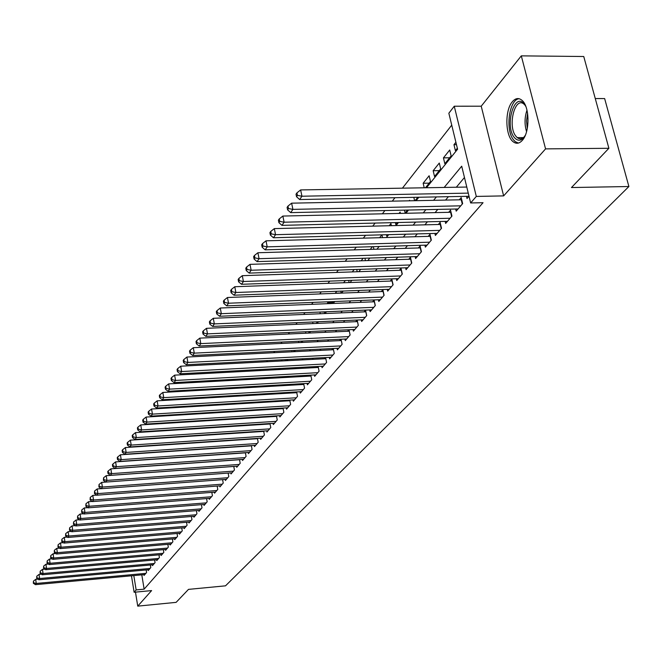 <?xml version="1.0" encoding="UTF-8"?>
<svg xmlns="http://www.w3.org/2000/svg" width="662" height="662" viewBox="0 0 662 662"><rect width="100%" height="100%" fill="white"/><g stroke="black" fill="none" stroke-linecap="round" stroke-linejoin="round"><path stroke-width="0.99" d="M512.371 101.691C504.634 110.281 505.222 136.124 513.249 141.809C516.294 144.126 519.306 143.646 522.293 140.369C530.055 132.284 529.799 106.243 521.863 100.219C518.636 97.62 515.466 98.108 512.371 101.691M426.51 187.743L457.591 149.207L448.844 113.227L454.256 106.218L476.301 196.424L470.649 202.961L461.712 166.187L444.194 187.437M481.224 106.201L503.641 195.894L545.571 148.884L608.891 148.288L583.752 56.51L521.3 55.865L481.224 106.201L454.256 106.218M595.27 98.564L604.638 98.572L628.9 186.519L225.519 585.829L188.496 589.379L176.117 602.362L137.746 606.135L151.615 590.587L134.121 592.258L131.457 575.799M451.741 125.135L402.43 188.165M394.966 197.706L392.268 201.157M384.912 210.557L382.371 213.809M375.114 223.086L372.723 226.139M365.565 235.283L363.322 238.155M356.264 247.174L354.153 249.872M347.194 258.776L345.216 261.3M338.348 270.079L336.495 272.454M329.709 281.118L327.98 283.328M321.285 291.884L319.672 293.953M313.068 302.393L311.562 304.321M305.033 312.654L303.635 314.45M297.197 322.684L295.889 324.347M289.534 332.481L288.326 334.02M282.045 342.047L280.928 343.47M274.722 351.406L273.696 352.714M267.564 360.558L266.629 361.75M260.563 369.504L259.711 370.596M253.712 378.259L252.942 379.252M247.017 386.823L246.314 387.717M240.455 395.206L239.826 396.008M234.034 403.415L233.479 404.126M227.753 411.45L227.256 412.078M221.596 419.319L221.166 419.865M215.564 427.023L215.191 427.495M545.571 148.884L521.3 55.865M135.47 592.126L137.746 606.135M466.478 196.324L467.016 198.526L469.002 196.2M455.688 209.01L456.201 211.145L462.655 203.615L461.199 197.599L459.312 199.816M445.17 221.373L445.658 223.45L451.947 216.102L450.532 210.152L448.687 212.32M434.909 233.421L435.381 235.44L441.521 228.282L440.131 222.391L438.335 224.501M424.913 245.172L425.368 247.133L431.343 240.149L429.986 234.323L428.24 236.375M415.157 256.633L415.595 258.536L421.429 251.725L420.097 245.958L418.392 247.96M405.64 267.804L406.063 269.666L411.756 263.021L410.448 257.303L408.785 259.264M396.348 278.719L396.753 280.531L402.306 274.043L401.031 268.383L399.409 270.295M387.278 289.368L387.667 291.131L393.096 284.801L391.838 279.198L390.257 281.06M378.416 299.77L378.796 301.483L384.092 295.302L382.868 289.757L381.32 291.578M369.76 309.924L370.132 311.603L375.304 305.563L374.104 300.068L372.59 301.847M361.311 319.854L361.659 321.484L366.715 315.584L365.54 310.139L364.059 311.876M353.045 329.552L353.384 331.141L358.324 325.373L357.182 320.036M344.96 339.035L345.291 340.591L350.124 334.947L349.015 329.734M337.066 348.303L337.38 349.826L342.105 344.306L341.038 339.225M329.337 357.372L329.643 358.854L334.269 353.458L333.226 348.493M321.773 366.243L322.071 367.691L326.598 362.412L325.588 357.563M314.376 374.924L314.665 376.339L319.084 371.175L318.116 366.442M307.127 383.422L307.408 384.804L311.744 379.748L310.801 375.122M300.035 391.738L300.308 393.087L304.553 388.139L303.643 383.621M293.092 399.881L293.357 401.205L297.511 396.356L296.626 391.937M286.29 407.858L286.547 409.149L290.618 404.399L289.757 400.08M279.629 415.678L279.877 416.936L283.866 412.285L283.03 408.057M273.1 423.332L273.34 424.565L277.246 420.006L276.443 415.877M266.703 430.838L266.935 432.046L270.766 427.578L269.98 423.531M260.431 438.186L260.654 439.369L264.411 434.992L263.65 431.036M254.274 445.402L254.498 446.56L258.18 442.266L257.435 438.393M248.242 452.469L248.457 453.611L252.065 449.399L251.353 445.6M242.325 459.403L242.54 460.52L246.074 456.391L245.379 452.667M236.524 466.214L236.723 467.298L240.198 463.251L239.52 459.61M230.831 472.883L231.03 473.951L234.431 469.979L233.769 466.412M225.237 479.437L225.428 480.48L228.779 476.582L228.133 473.082M219.751 485.867L219.941 486.893L223.226 483.061L222.597 479.636M214.364 492.18L214.546 493.182L217.773 489.425L217.161 486.065M209.076 498.37L209.258 499.363L212.419 495.664L211.823 492.371M203.888 504.461L204.061 505.429L207.165 501.804L206.585 498.569M198.782 510.435L198.956 511.387L202.009 507.82L201.438 504.651M193.776 516.31L193.941 517.237L196.937 513.737L196.391 510.625M188.852 522.078L189.009 522.988L191.955 519.554L191.417 516.501M184.011 527.746L184.168 528.64L187.065 525.264L186.543 522.268M179.261 533.315L179.41 534.193L182.257 530.874L181.744 527.937M174.586 538.794L174.735 539.654L177.532 536.394L177.035 533.506M169.985 544.172L170.134 545.025L172.881 541.814L172.401 538.976M165.467 549.468L165.608 550.304L168.314 547.143L167.842 544.363M161.023 554.673L161.164 555.492L163.82 552.389L163.365 549.65M156.654 559.787L156.795 560.598L159.41 557.545L158.954 554.855M152.359 564.818L152.492 565.613L155.065 562.609L154.618 559.969M148.131 569.775L148.255 570.553L150.787 567.599L150.357 565M238.99 418.657L234.753 418.922L235.118 418.467M241.398 410.614L240.902 411.234M247.811 402.587L247.24 403.299M254.365 394.395L253.72 395.197M261.051 386.029L260.34 386.922M267.887 377.481L267.092 378.465M274.871 368.742L273.994 369.835M281.995 360.955L281.813 360.054L281.052 361.005M325.348 312.092L320.209 312.017M332.961 302.642L327.533 302.865L328.393 301.781M340.74 292.985L335.262 293.192L336.776 291.297M345.365 280.556L343.595 282.765M354.162 269.55L352.275 271.908M363.173 258.271L361.162 260.795M372.416 246.703L370.265 249.392M381.9 234.845L379.607 237.708M391.383 225.676L390.911 223.574L389.19 225.725M400.427 213.404L400.121 212.055L399.012 213.437M409.679 200.809L409.555 200.255L409.099 200.818M429.208 183.134L423.15 183.233L429.133 175.761L430.49 181.537L425.476 187.768M439.278 170.63L433.163 170.713L439.295 163.042L440.685 168.884L434.537 176.514L433.163 170.713M449.614 157.796L443.432 157.87L449.721 150.001L451.145 155.901L444.839 163.729L443.432 157.87M229.168 426.593L229.085 426.154M233.314 426.328L233.231 425.889M238.999 418.74L238.908 418.227M244.799 411.003L244.683 410.407M250.708 403.092L250.575 402.422M256.724 395.024L256.575 394.271M262.855 386.782L262.698 385.938M269.111 378.358L268.929 377.423M272.099 377.249L272.256 378.019L272.91 377.199M275.491 369.752L275.284 368.717M279.066 369.562L279.943 368.469M278.735 369.578L278.528 368.544M286.166 360.74L287.126 359.549M285.314 360.79L285.082 359.656M293.432 351.729L294.474 350.421M292.016 351.795L291.768 350.562M300.854 342.511L301.996 341.096M298.868 342.602L298.595 341.253M308.442 333.085L309.675 331.546M305.852 333.201L305.554 331.736M316.213 323.445L317.545 321.782M312.985 323.586L312.654 321.997M324.157 313.573L325.555 311.794M320.267 313.738L319.969 312.323M332.283 303.477L333.094 301.591M327.698 303.668L327.533 302.865M340.607 293.142L341.096 292.538L340.798 291.139M349.122 282.558L348.667 280.431M357.207 271.743L356.71 269.459M365.465 260.654L364.928 258.213M373.914 249.284L373.335 246.678M382.545 237.633L381.924 234.845M386.467 234.72L386.732 235.879L387.684 234.687M395.38 222.589L395.835 224.575L397.473 222.54M404.499 210.135L405.152 212.998L407.519 210.069M415.057 200.702L417.83 197.268M414.611 200.71L413.824 197.342M424.218 187.785L423.15 183.233M455.903 142.264L453.967 144.688L455.398 150.613L457.343 148.197M141.792 574.848L144.142 589.155L483.045 202.704L470.649 202.961M464.459 177.49L456.317 187.23M448.414 196.672L445.559 200.09M437.772 209.407L435.083 212.626M427.404 221.811L424.872 224.84M417.292 233.893L414.909 236.739M407.436 245.685L405.202 248.358M397.829 257.179L395.727 259.686M388.453 268.391L386.484 270.733M379.301 279.331L377.464 281.524M370.372 290.014L368.66 292.066M361.651 300.44L360.054 302.352M353.136 310.627L351.646 312.406M344.811 320.582L343.429 322.228M336.677 330.305L335.402 331.836M328.733 339.813L327.549 341.22M320.962 349.106L319.87 350.405M313.358 358.2L312.365 359.383M305.918 367.087L305.017 368.171M298.645 375.793L297.826 376.777M291.528 384.308L290.784 385.193M284.561 392.64L283.89 393.435M277.734 400.8L277.138 401.511M271.048 408.793L270.526 409.422M264.502 416.621L264.047 417.168M258.089 424.292L257.7 424.764M143.968 574.649L144.093 575.41L146.583 572.506L146.161 569.957M269.103 423.589L268.706 424.052M275.615 415.926L275.152 416.472M282.26 408.106L281.731 408.735M289.046 400.121L288.442 400.833M295.972 391.978L295.293 392.773M303.047 383.654L302.294 384.539M310.279 375.147L309.435 376.132M317.661 366.467L316.734 367.551M325.207 357.588L324.198 358.771M332.92 348.51L331.819 349.809M340.806 339.234L339.606 340.64M348.874 329.742L347.575 331.273M357.124 320.036L355.726 321.682M503.641 195.894L476.301 196.424M144.142 589.155L136.149 589.908L134.121 592.258M608.891 148.288L571.471 187.545L628.9 186.519M234.158 426.27L234.538 425.807M240.298 418.657L240.745 418.111M246.57 410.887L247.075 410.266M252.967 402.959L253.538 402.248M259.496 394.858L260.141 394.055M266.165 386.591L266.885 385.698M272.976 378.143L273.77 377.158M279.935 369.512L280.812 368.428M287.043 360.699L288.003 359.499M294.317 351.679L295.36 350.38M301.748 342.469L302.89 341.054M309.344 333.044L310.586 331.505M317.123 323.404L318.455 321.74M325.075 313.54L326.515 311.752M333.218 303.444L334.765 301.524M341.551 293.109L343.206 291.048M350.082 282.525L351.861 280.316M358.821 271.685L360.724 269.326M367.782 260.58L369.81 258.056M376.959 249.193L379.127 246.512M386.368 237.526L388.677 234.662M396.025 225.56L398.474 222.515M405.922 213.28L408.528 210.044M416.084 200.685L418.856 197.243M133.815 575.584L136.149 589.908M436.399 196.904L433.577 200.329M425.881 209.664L423.225 212.891M415.637 222.093L413.138 225.13M405.657 234.207L403.307 237.062M395.926 246.016L393.716 248.697M386.434 257.535L384.365 260.05M377.175 268.772L375.238 271.122M368.138 279.736L366.326 281.929M359.325 290.436L357.629 292.488M350.711 300.879L349.139 302.799M342.304 311.082L340.839 312.869M334.087 321.053L332.729 322.708M326.06 330.793L324.802 332.324M318.215 340.318L317.057 341.724M310.544 349.627L309.477 350.926M303.047 358.73L302.062 359.921M295.707 367.633L294.813 368.717M288.524 376.347L287.713 377.332M281.499 384.87L280.762 385.764M274.622 393.22L273.96 394.014M267.887 401.387L267.299 402.099M261.291 409.389L260.778 410.018M254.837 417.234L254.382 417.772M248.507 424.913L248.118 425.376M456.49 144.672L453.967 144.688M37.866 579.142L35.682 579.349L36.269 583.445L145.855 573.358M33.671 582.783L33.431 581.137L33.332 583.263L33.671 582.783L36.269 583.445L35.434 584.662L144.821 574.566M35.682 579.349L33.431 581.137M33.332 583.263L35.434 584.662M525.314 135.263C521.805 140.956 518.172 141.734 514.415 137.605C504.312 126.119 514.374 91.199 524.287 104.075L525.876 106.549M525.223 105.399L524.196 104.331C514.962 95.494 507.208 126.467 516.029 136.364L517.262 137.638C519.753 139.525 522.202 139.111 524.618 136.413M519.24 98.746C509.086 99.118 504.998 130.298 513.695 140.054L515.268 141.66L518.396 143.066M41.317 574.194L39.041 574.401L39.646 578.53L150.051 568.468M37.014 577.86L36.774 576.213L36.683 578.356L37.014 577.86L39.646 578.53L38.793 579.763L148.991 569.692M39.041 574.401L36.774 576.213M36.683 578.356L38.793 579.763M44.834 569.163L42.467 569.37L43.071 573.532L154.312 563.494M40.423 572.862L40.183 571.198L40.076 573.366L40.423 572.862L43.071 573.532L42.211 574.79L153.236 564.744M42.467 569.37L40.183 571.198M40.076 573.366L42.211 574.79M48.409 564.041L45.943 564.256L46.555 568.451L158.64 558.438M43.882 567.773L43.642 566.101L43.535 568.286L43.882 567.773L46.555 568.451L45.678 569.725L157.556 559.704M45.943 564.256L43.642 566.101M43.535 568.286L45.678 569.725M52.05 558.836L49.484 559.059L50.105 563.279L163.042 553.291M47.407 562.601L47.159 560.913L47.052 563.122L47.407 562.601L50.105 563.279L49.211 564.578L161.942 554.591M49.484 559.059L47.159 560.913M47.052 563.122L49.211 564.578M55.749 553.54L53.084 553.763L53.713 558.025L167.527 548.07M50.991 557.338L50.742 555.641L50.626 557.867L50.991 557.338L53.713 558.025L52.803 559.34L166.394 549.386M53.084 553.763L50.742 555.641M50.626 557.867L52.803 559.34M59.514 548.144L56.742 548.384L57.379 552.671L172.079 542.757M54.632 551.984L54.383 550.271L54.267 552.53L54.632 551.984L57.379 552.671L56.46 554.02L170.928 544.09M56.742 548.384L54.383 550.271M54.267 552.53L56.46 554.02M63.353 542.666L60.465 542.906L61.119 547.226L176.713 537.345M58.347 546.539L58.082 544.809L57.966 547.093L58.347 546.539L61.119 547.226L60.176 548.599L175.546 538.711M60.465 542.906L58.082 544.809M57.966 547.093L60.176 548.599M67.251 537.089L64.264 537.337L64.917 541.69L181.421 531.851M62.12 540.995L61.856 539.257L61.74 541.557L62.12 540.995L64.917 541.69L63.957 543.088L180.238 533.233M64.264 537.337L61.856 539.257M61.74 541.557L63.957 543.088M71.223 531.412L68.12 531.669L68.782 536.054L186.212 526.249M65.96 535.359L65.695 533.605L65.571 535.922L65.96 535.359L68.782 536.054L67.814 537.47L185.012 527.664M68.12 531.669L65.695 533.605M65.571 535.922L67.814 537.47M75.269 525.628L72.05 525.893L72.721 530.312L191.095 520.555M69.866 529.617L69.601 527.846L69.477 530.196L69.866 529.617L72.721 530.312L71.728 531.76L189.87 521.995M72.05 525.893L69.601 527.846M69.477 530.196L71.728 531.76M79.39 519.744L76.047 520.018L76.734 524.469L196.06 514.763M73.846 523.766L73.581 521.987L73.449 524.354L73.846 523.766L76.734 524.469L75.725 525.942L194.81 516.219M76.047 520.018L73.581 521.987M73.449 524.354L75.725 525.942M83.594 513.753L80.119 514.026L80.814 518.52L201.116 508.871M77.901 517.816L77.628 516.021L77.495 518.412L77.901 517.816L80.814 518.52L79.788 520.018L199.841 510.352M80.119 514.026L77.628 516.021M77.495 518.412L79.788 520.018M87.864 507.655L84.264 507.936L84.968 512.462L206.254 502.863M82.03 511.751L81.749 509.939L81.616 512.363L82.03 511.751L84.968 512.462L83.925 513.985L204.963 504.378M84.264 507.936L81.749 509.939M81.616 512.363L83.925 513.985M92.225 501.432L88.493 501.722L89.204 506.289L211.492 496.748M86.234 505.578L85.952 503.749L85.812 506.198L86.234 505.578L89.204 506.289L88.137 507.845L210.177 498.287M88.493 501.722L85.952 503.749M85.812 506.198L88.137 507.845M96.669 495.102L92.796 495.399L93.516 500L216.83 490.525M90.52 499.28L90.231 497.443L90.09 499.918L90.52 499.28L93.516 500L92.432 501.581L215.489 492.089M92.796 495.399L90.231 497.443M90.09 499.918L92.432 501.581M101.195 488.647L97.182 488.953L97.918 493.595L222.258 484.179M94.889 492.876L94.592 491.014L94.451 493.521L94.889 492.876L97.918 493.595L96.809 495.209L220.893 485.776M97.182 488.953L94.592 491.014M94.451 493.521L96.809 495.209M233.785 466.462L106.21 475.688L106.963 480.405L105.812 482.077L101.65 482.383L102.395 487.058L227.794 477.724M99.341 486.338L99.043 484.468L98.886 486.992L99.341 486.338L102.395 487.058L101.269 488.705L226.404 479.346M101.65 482.383L99.043 484.468M98.886 486.992L101.269 488.705M103.876 479.677L103.57 477.79L103.413 480.347L103.876 479.677L106.963 480.405L233.438 471.137M232.014 472.8L105.812 482.077L103.413 480.347M106.21 475.688L103.57 477.79M239.536 459.718L110.852 468.853L111.621 473.62L239.181 464.434M108.502 472.883L108.196 470.98L107.724 471.667L108.03 473.57L108.502 472.883L111.621 473.62L110.446 475.324L237.732 466.122M110.852 468.853L108.196 470.98M108.03 473.57L110.446 475.324M245.412 452.841L115.593 461.894L116.371 466.693L245.039 457.599M113.21 465.957L112.904 464.037L112.424 464.741L112.739 466.66L113.21 465.957L116.371 466.693L115.171 468.439L243.566 459.32M115.593 461.894L112.904 464.037M112.739 466.66L115.171 468.439M251.395 445.832L120.418 454.794L121.212 459.635L251.014 450.632M118.026 458.898L117.704 456.962L117.224 457.674L117.538 459.61L118.026 458.898L121.212 459.635L119.996 461.414L249.508 452.386M120.418 454.794L117.704 456.962M117.538 459.61L119.996 461.414M257.493 438.683L125.35 447.553L126.152 452.436L257.096 443.523M122.933 451.691L122.611 449.738L122.114 450.466L122.437 452.419L122.933 451.691L126.152 452.436L124.911 454.248L255.565 445.311M125.35 447.553L122.611 449.738M122.437 452.419L124.911 454.248M263.716 431.401L130.381 440.156L131.2 445.087L263.31 436.275M127.94 444.334L127.609 442.365L127.104 443.11L127.435 445.079L127.94 444.334L131.2 445.087L129.926 446.933L261.747 438.103M130.381 440.156L127.609 442.365M127.435 445.079L129.926 446.933M270.063 423.97L135.511 432.617L136.339 437.582L269.641 428.885M133.045 436.837L132.714 434.851L132.201 435.604L132.532 437.59L133.045 436.837L136.339 437.582L135.048 439.477L268.044 430.747M135.511 432.617L132.714 434.851M132.532 437.59L135.048 439.477M276.542 416.381L140.749 424.913L141.594 429.928L276.104 421.346M138.259 429.175L137.919 427.172L137.398 427.95L137.737 429.952L138.259 429.175L141.594 429.928L140.27 431.856L274.473 423.241M140.749 424.913L137.919 427.172M137.737 429.952L140.27 431.856M283.146 408.644L146.095 417.06L146.956 422.116L282.699 413.651M143.588 421.355L143.24 419.336L142.702 420.122L143.05 422.149L143.588 421.355L146.956 422.116L145.607 424.085L281.036 415.587M146.095 417.06L143.24 419.336M143.05 422.149L145.607 424.085M289.89 400.75L151.557 409.025L152.434 414.131L289.426 405.789M149.024 413.369L148.677 411.334L148.123 412.136L148.47 414.18L149.024 413.369L152.434 414.131L151.052 416.141L287.73 407.775M151.557 409.025L148.677 411.334M148.47 414.18L151.052 416.141M296.775 392.69L157.134 400.833L158.028 405.98L296.295 397.779M154.577 405.218L154.221 403.158L153.658 403.977L154.014 406.038L154.577 405.218L158.028 405.98L156.621 408.032L294.565 399.798M157.134 400.833L154.221 403.158M154.014 406.038L156.621 408.032M303.808 384.457L162.835 392.45L163.746 397.647L303.312 389.587M160.254 396.886L159.89 394.8L159.319 395.644L159.674 397.721L160.254 396.886L163.746 397.647L162.298 399.749L301.541 391.647M162.835 392.45L159.89 394.8M159.674 397.721L162.298 399.749M310.991 376.049L168.661 383.894L169.58 389.14L310.47 381.229M166.046 388.371L165.682 386.269L165.095 387.129L165.467 389.231L166.046 388.371L169.58 389.14L168.107 391.283L308.666 383.331M168.661 383.894L165.682 386.269M165.467 389.231L168.107 391.283M318.323 367.46L174.611 375.147L175.554 380.435L317.793 372.689M171.971 379.665L171.599 377.547L171.003 378.424L171.375 380.542L171.971 379.665L175.554 380.435L174.048 382.628L315.948 374.841M174.611 375.147L171.599 377.547M171.375 380.542L174.048 382.628M325.82 358.688L180.701 366.202L181.653 371.539L325.265 363.959M178.037 370.761L177.656 368.626L177.044 369.528L177.424 371.663L178.037 370.761L181.653 371.539L180.114 373.782L323.387 366.16M180.701 366.202L177.656 368.626M177.424 371.663L180.114 373.782M333.483 349.726L186.924 357.05L187.892 362.445L332.912 355.039M184.235 361.667L183.846 359.507L183.217 360.426L183.606 362.586L184.235 361.667L187.892 362.445L186.32 364.737L330.983 357.29M186.924 357.05L183.846 359.507M183.606 362.586L186.32 364.737M342.097 344.314L341.311 340.558L193.287 347.691L194.28 353.144L340.723 345.92M190.573 352.358L190.176 350.181L189.539 351.117L189.928 353.301L190.573 352.358L194.28 353.144L192.667 355.486L338.754 348.22M193.287 347.691L190.176 350.181M189.928 353.301L192.667 355.486M350.099 334.98L349.288 331.19L199.8 338.125L200.809 343.619L348.709 336.602M197.053 342.833L196.655 340.632L196.002 341.6L196.399 343.793L197.053 342.833L200.809 343.619L199.163 346.019L346.698 338.952M199.8 338.125L196.655 340.632M196.399 343.793L199.163 346.019M358.274 325.431L357.455 321.608L206.47 328.327L207.496 333.88L356.876 327.069M203.689 333.085L203.284 330.868L202.613 331.852L203.019 334.07L203.689 333.085L207.496 333.88L205.808 336.337L354.815 329.469M206.47 328.327L203.284 330.868M203.019 334.07L205.808 336.337M366.649 315.666L365.805 311.802L213.296 318.298L214.339 323.9L365.234 317.313M210.483 323.106L210.069 320.863L209.382 321.873L209.796 324.115L210.483 323.106L214.339 323.9L212.618 326.416L363.132 319.771M213.296 318.298L210.069 320.863M209.796 324.115L212.618 326.416M375.205 305.67L374.353 301.773L220.28 308.02L221.348 313.689L373.79 307.333M217.442 312.886L217.02 310.627L216.317 311.661L216.739 313.92L217.442 312.886L221.348 313.689L219.577 316.262L371.63 309.849M220.28 308.02L217.02 310.627M216.739 313.92L219.577 316.262M383.968 295.442L383.099 291.503L227.438 297.503L228.522 303.229L382.545 297.114M224.567 302.426L224.137 300.134L223.417 301.193L223.847 303.486L224.567 302.426L228.522 303.229L226.718 305.861L380.336 299.687M227.438 297.503L224.137 300.134M223.847 303.486L226.718 305.861M392.947 284.974L392.053 280.994L234.77 286.729L235.879 292.505L391.507 286.654M231.874 291.702L231.427 289.393L230.69 290.477L231.129 292.786L231.874 291.702L235.879 292.505L234.025 295.211L389.239 289.294M234.77 286.729L231.427 289.393M231.129 292.786L234.025 295.211M402.132 274.25L401.23 270.228L242.284 275.682L243.417 281.515L400.684 275.946M239.354 280.713L238.908 278.379L238.146 279.488L238.601 281.822L239.354 280.713L243.417 281.515L241.514 284.288L398.367 278.644M242.284 275.682L238.908 278.379M238.601 281.822L241.514 284.288M411.549 263.261L410.622 259.206L249.996 264.353L251.146 270.253L410.084 264.966M247.025 269.442L246.57 267.084L245.792 268.226L246.247 270.584L247.025 269.442L251.146 270.253L249.202 273.1L407.709 267.738M249.996 264.353L246.57 267.084M246.247 270.584L249.202 273.1M421.189 252.007L420.246 247.911L257.89 252.743L259.074 258.701L419.716 253.728M254.895 257.89L254.423 255.507L253.629 256.674L254.1 259.057L254.895 257.89L259.074 258.701L257.071 261.614L417.283 256.558M257.89 252.743L254.423 255.507M254.1 259.057L257.071 261.614M431.078 240.463L430.118 236.326L266 240.827L267.208 246.852L429.597 242.201M262.963 246.041L262.483 243.624L261.672 244.832L262.152 247.232L262.963 246.041L267.208 246.852L265.156 249.839L427.098 245.106M266 240.827L262.483 243.624M262.152 247.232L265.156 249.839M441.215 228.63L440.23 224.451L274.316 228.605L275.549 234.687L439.717 230.376M271.246 233.876L270.758 231.435L269.922 232.668L270.41 235.101L271.246 233.876L275.549 234.687L273.439 237.757L437.16 233.363M274.316 228.605L270.758 231.435M270.41 235.101L273.439 237.757M451.616 216.499L450.607 212.27L282.856 216.052L284.114 222.209L450.102 218.261M279.753 221.389L279.248 218.923L278.388 220.189L278.892 222.647L279.753 221.389L284.114 222.209L281.954 225.361L447.487 221.315M450.607 212.27L451.029 212.245M282.856 216.052L279.248 218.923M278.892 222.647L281.954 225.361M462.283 204.045L461.248 199.775L291.628 203.168L292.91 209.382L460.76 205.824M288.483 208.563L287.97 206.081L287.085 207.38L287.598 209.862L288.483 208.563L292.91 209.382L290.692 212.626L458.071 208.96M461.248 199.775L461.72 199.75M291.628 203.168L287.97 206.081M287.598 209.862L290.692 212.626M466.784 187.048L300.631 189.928L301.946 196.217L468.257 193.122M297.453 195.389L296.924 192.874L296.022 194.214L296.543 196.722L297.453 195.389L301.946 196.217L299.663 199.543L468.936 196.283M300.631 189.928L296.924 192.874M296.543 196.722L299.663 199.543M526.563 131.639C524.412 124.506 524.552 117.356 526.985 110.182M527.581 113.194L526.547 120.923L527.275 128.635M523.427 137.588L517.262 137.638"/></g></svg>
